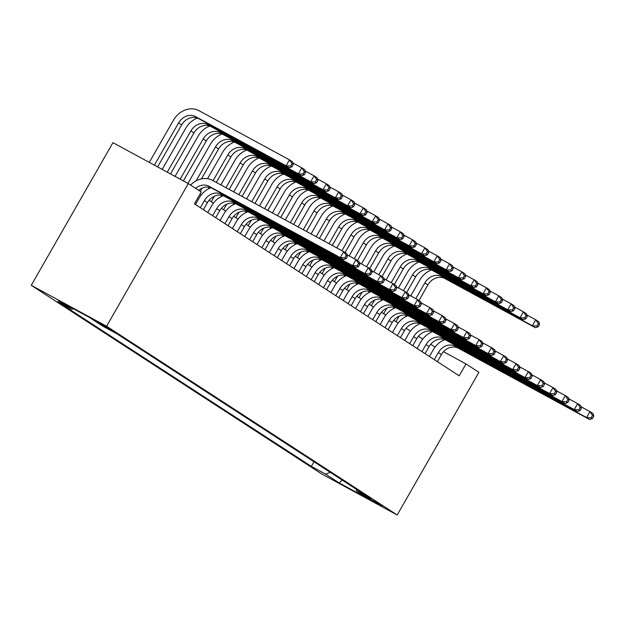 <?xml version="1.0" encoding="UTF-8"?>
<svg xmlns="http://www.w3.org/2000/svg" width="625" height="625" viewBox="0 0 625 625"><rect width="100%" height="100%" fill="white"/><g stroke="black" fill="none" stroke-linecap="round" stroke-linejoin="round"><path stroke-width="0.94" d="M382.266 505.82L368.133 497.922L377.719 503.75L382.266 505.82M31.25 285.312L321.859 474.047L397.203 514.984L106.594 326.25L31.25 285.312L112.953 142.648L188.297 183.586L106.594 326.25M188.297 183.586L201.227 191.984L194.422 203.867L459.172 375.812L465.977 363.922L443.508 351.711M97.172 322.031L113.57 331.445L97.328 321.75M356.203 489.203L356.539 490.93L370.789 498.672L117.125 333.93L102.867 326.188L89.328 317.391L58.375 300.57L71.914 309.367L57.664 301.625L311.328 466.367L325.586 474.109L330.273 472.359M356.539 490.93L370.086 499.727L339.133 482.906L325.586 474.109M465.977 363.922L478.906 372.32L397.203 514.984M435.062 347.086L430.719 344.266M422.75 339.086L418.398 336.266M410.438 331.094L406.086 328.266M398.125 323.094L393.773 320.273M385.805 315.094L381.461 312.273M373.492 307.102L369.148 304.273M361.18 299.102L356.828 296.281M348.867 291.102L344.516 288.281M336.555 283.109L332.203 280.281M324.234 275.109L319.891 272.289M311.922 267.109L307.578 264.289M299.609 259.117L295.266 256.289M287.297 251.117L282.945 248.297M274.984 243.125L270.633 240.297M262.672 235.125L258.32 232.297M250.352 227.125L246.008 224.305M238.039 219.133L233.695 216.305M225.727 211.133L221.375 208.305M213.414 203.133L209.063 200.312M201.102 195.141L199.875 194.344M73.484 308.781L71.914 309.367M313.961 461.766L311.328 466.367M339.133 482.906L342.117 480.055M195.633 188.344A13.711 11.578 123 0 1 209.039 186.289L340.289 257.594L343.688 251.656L212.445 180.344A20.562 17.367 -57 0 0 190.578 185.062M198.711 190.344A13.711 11.578 123 0 1 212.117 188.289L343.367 259.594L340.289 257.594L344.875 257.852L346.109 258.648L347.469 256.273L346.242 255.477L344.875 257.852M346.242 255.477L343.688 251.656L346.766 253.648L347.469 256.273M343.367 259.594L346.109 258.648M157.609 166.906L181.641 124.961A13.711 11.578 123 0 1 198.625 118.602L289.148 167.781L286.07 165.781L289.469 159.844L198.953 110.656A20.562 17.367 -57 0 0 173.469 120.195L149.297 162.391M154.391 165.156L178.562 122.961A13.711 11.578 123 0 1 195.547 116.602L286.07 165.781L290.656 166.039L291.891 166.836L293.25 164.461L292.023 163.664L290.656 166.039M292.023 163.664L289.469 159.844L292.547 161.836L293.25 164.461M289.148 167.781L291.891 166.836M203.398 209.703L207.445 202.641A13.711 11.578 123 0 1 224.437 196.281L355.68 267.594L352.602 265.594L356.008 259.648L347.078 254.797M200.32 207.703L204.367 200.641A13.711 11.578 123 0 1 221.359 194.281L352.602 265.594L357.195 265.852L358.422 266.648L359.789 264.273L358.555 263.469L357.195 265.852M210.891 187.727A20.562 17.367 -57 0 0 199.273 197.875L195.453 204.539M358.555 263.469L356.008 259.648L359.086 261.648L359.789 264.273M355.68 267.594L358.422 266.648M215.711 217.695L219.758 210.641A13.711 11.578 123 0 1 236.75 204.281L367.992 275.594L364.914 273.594L368.32 267.648L359.391 262.797M212.633 215.703L216.68 208.641A13.711 11.578 123 0 1 233.672 202.281L364.914 273.594L369.508 273.844L370.734 274.648L372.102 272.266L370.867 271.469L369.508 273.844M223.203 195.719A20.562 17.367 -57 0 0 211.586 205.875L207.773 212.539M370.867 271.469L368.32 267.648L371.398 269.648L372.102 272.266M367.992 275.594L370.734 274.648M228.031 225.695L232.07 218.633A13.711 11.578 123 0 1 249.062 212.281L380.305 283.586L377.227 281.586L380.633 275.641L371.703 270.797M224.953 223.695L228.992 216.633A13.711 11.578 123 0 1 245.984 210.281L377.227 281.586L381.82 281.844L383.055 282.641L384.414 280.266L383.18 279.469L381.82 281.844M235.523 203.719A20.562 17.367 -57 0 0 223.906 213.867L220.086 220.539M383.18 279.469L380.633 275.641L383.711 277.641L384.414 280.266M380.305 283.586L383.055 282.641M240.344 233.695L244.383 226.633A13.711 11.578 123 0 1 261.375 220.273L392.617 291.586L389.539 289.586L392.945 283.641L384.016 278.789M237.266 231.695L241.305 224.633A13.711 11.578 123 0 1 258.297 218.273L389.539 289.586L394.133 289.844L395.367 290.641L396.727 288.266L395.492 287.461L394.133 289.844M247.836 211.719A20.562 17.367 -57 0 0 236.219 221.867L232.398 228.531M395.492 287.461L392.945 283.641L396.023 285.641L396.727 288.266M392.617 291.586L395.367 290.641M197.398 118.039A20.562 17.367 -57 0 0 185.781 128.188L162.188 169.391M167.273 172.164L190.875 130.953A13.711 11.578 123 0 1 207.867 124.602L298.383 173.781L301.781 167.836L292.859 162.984M170.5 173.914L193.953 132.953A13.711 11.578 123 0 1 210.945 126.602L301.461 175.781L298.383 173.781L302.977 174.039L304.203 174.836L305.562 172.461L304.336 171.656L302.977 174.039M304.336 171.656L301.781 167.836L304.867 169.836L305.562 172.461M301.461 175.781L304.203 174.836M209.711 126.039A20.562 17.367 -57 0 0 198.094 136.188L175.07 176.398M180.164 179.164L203.188 138.953A13.711 11.578 123 0 1 220.18 132.602L310.695 181.781L314.102 175.836L305.172 170.984M183.383 180.914L206.266 140.953A13.711 11.578 123 0 1 223.258 134.594L313.773 183.781L310.695 181.781L315.289 182.031L316.516 182.836L317.883 180.453L316.648 179.656L315.289 182.031M316.648 179.656L314.102 175.836L317.18 177.836L317.883 180.453M313.773 183.781L316.516 182.836M222.031 134.031A20.562 17.367 -57 0 0 210.414 144.188L187.953 183.398M196.07 180.875L215.5 146.953A13.711 11.578 123 0 1 232.492 140.594L323.008 189.773L326.414 183.828L317.484 178.984M201.437 178.891L218.578 148.953A13.711 11.578 123 0 1 235.57 142.594L326.086 191.773L323.008 189.773L327.602 190.031L328.828 190.828L330.195 188.453L328.961 187.656L327.602 190.031M328.961 187.656L326.414 183.828L329.492 185.828L330.195 188.453M326.086 191.773L328.828 190.828M234.344 142.031A20.562 17.367 -57 0 0 222.727 152.18L207.539 178.695M202.102 188.195L200.281 191.367M208.391 188.875L209.305 187.273M213.078 180.688L227.813 154.945A13.711 11.578 123 0 1 244.805 148.594L335.32 197.773L338.727 191.828L329.797 186.977M216.297 182.438L230.891 156.945A13.711 11.578 123 0 1 247.883 150.594L338.398 199.773L335.32 197.773L339.914 198.031L341.148 198.828L342.508 196.453L341.273 195.648L339.914 198.031M341.273 195.648L338.727 191.828L341.805 193.828L342.508 196.453M338.398 199.773L341.148 198.828M252.656 241.688L256.703 234.633A13.711 11.578 123 0 1 273.688 228.273L404.938 299.586L401.859 297.586L405.258 291.641L396.336 286.789M249.578 239.688L253.625 232.633A13.711 11.578 123 0 1 270.609 226.273L401.859 297.586L406.445 297.836L407.68 298.641L409.039 296.258L407.812 295.461L406.445 297.836M260.148 219.711A20.562 17.367 -57 0 0 248.531 229.867L244.711 236.531M407.812 295.461L405.258 291.641L408.336 293.641L409.039 296.258M404.938 299.586L407.68 298.641M246.656 150.031A20.562 17.367 -57 0 0 235.039 160.18L220.867 184.922M214.414 196.195L211.242 201.727M220.703 196.867L221.617 195.266M225.961 187.688L240.133 162.945A13.711 11.578 123 0 1 257.117 156.586L347.633 205.773L351.039 199.828L342.109 194.977M229.18 189.438L243.211 164.945A13.711 11.578 123 0 1 260.195 158.586L350.711 207.773L347.633 205.773L352.227 206.023L353.461 206.828L354.82 204.445L353.594 203.648L352.227 206.023M353.594 203.648L351.039 199.828L354.117 201.828L354.82 204.445M350.711 207.773L353.461 206.828M264.969 249.688L269.016 242.625A13.711 11.578 123 0 1 286.008 236.273L417.25 307.578L414.172 305.578L417.57 299.633L408.648 294.789M261.891 247.688L265.938 240.625A13.711 11.578 123 0 1 282.93 234.273L414.172 305.578L418.766 305.836L419.992 306.633L421.352 304.258L420.125 303.461L418.766 305.836M272.461 227.711A20.562 17.367 -57 0 0 260.844 237.859L257.023 244.531M420.125 303.461L417.57 299.633L420.656 301.633L421.352 304.258M417.25 307.578L419.992 306.633M258.969 158.023A20.562 17.367 -57 0 0 247.352 168.18L233.758 191.922M226.727 204.195L223.555 209.727M233.016 204.867L233.93 203.266M238.844 194.688L252.445 170.945A13.711 11.578 123 0 1 269.438 164.586L359.953 213.766L363.352 207.82L354.43 202.977M242.07 196.438L255.523 172.945A13.711 11.578 123 0 1 272.516 166.586L363.031 215.766L359.953 213.766L364.539 214.023L365.773 214.82L367.133 212.445L365.906 211.648L364.539 214.023M365.906 211.648L363.352 207.82L366.43 209.82L367.133 212.445M363.031 215.766L365.773 214.82M277.281 257.688L281.328 250.625A13.711 11.578 123 0 1 298.32 244.266L429.562 315.578L426.484 313.578L429.891 307.633L420.961 302.781M274.203 255.687L278.25 248.625A13.711 11.578 123 0 1 295.242 242.266L426.484 313.578L431.078 313.836L432.305 314.633L433.672 312.258L432.438 311.453L431.078 313.836M284.773 235.711A20.562 17.367 -57 0 0 273.156 245.859L269.344 252.523M432.438 311.453L429.891 307.633L432.969 309.633L433.672 312.258M429.562 315.578L432.305 314.633M271.281 166.023A20.562 17.367 -57 0 0 259.664 176.172L246.641 198.922M239.039 212.188L235.875 217.719M245.328 212.867L246.25 211.258M251.727 201.688L264.758 178.938A13.711 11.578 123 0 1 281.75 172.586L372.266 221.766L375.672 215.82L366.742 210.969M254.953 203.437L267.836 180.938A13.711 11.578 123 0 1 284.828 174.586L375.344 223.766L372.266 221.766L376.859 222.023L378.086 222.82L379.453 220.445L378.219 219.641L376.859 222.023M378.219 219.641L375.672 215.82L378.75 217.82L379.453 220.445M375.344 223.766L378.086 222.82M289.602 265.68L293.641 258.625A13.711 11.578 123 0 1 310.633 252.266L441.875 323.578L438.797 321.578L442.203 315.633L433.273 310.781M286.516 263.68L290.562 256.625A13.711 11.578 123 0 1 307.555 250.266L438.797 321.578L443.391 321.828L444.625 322.633L445.984 320.25L444.75 319.453L443.391 321.828M297.094 243.703A20.562 17.367 -57 0 0 285.469 253.859L281.656 260.523M444.75 319.453L442.203 315.633L445.281 317.633L445.984 320.25M441.875 323.578L444.625 322.633M283.602 174.023A20.562 17.367 -57 0 0 271.977 184.172L259.523 205.922M251.352 220.187L248.188 225.719M257.641 220.859L258.562 219.258M264.617 208.688L277.07 186.938A13.711 11.578 123 0 1 294.062 180.578L384.578 229.766L387.984 223.82L379.055 218.969M267.836 210.438L280.148 188.938A13.711 11.578 123 0 1 297.141 182.578L387.656 231.766L384.578 229.766L389.172 230.016L390.398 230.82L391.766 228.437L390.531 227.641L389.172 230.016M390.531 227.641L387.984 223.82L391.062 225.82L391.766 228.437M387.656 231.766L390.398 230.82M301.914 273.68L305.953 266.617A13.711 11.578 123 0 1 322.945 260.266L454.188 331.57L451.109 329.57L454.516 323.625L445.586 318.781M298.836 271.68L302.875 264.617A13.711 11.578 123 0 1 319.867 258.266L451.109 329.57L455.703 329.828L456.938 330.625L458.297 328.25L457.062 327.453L455.703 329.828M309.406 251.703A20.562 17.367 -57 0 0 297.789 261.852L293.969 268.523M457.062 327.453L454.516 323.625L457.594 325.625L458.297 328.25M454.188 331.57L456.938 330.625M295.914 182.016A20.562 17.367 -57 0 0 284.297 192.172L272.406 212.922M263.664 228.188L260.5 233.719M269.953 228.859L270.875 227.258M277.5 215.688L289.383 194.938A13.711 11.578 123 0 1 306.375 188.578L396.891 237.758L400.297 231.813L391.367 226.961M280.719 217.438L292.461 196.938A13.711 11.578 123 0 1 309.453 190.578L399.969 239.758L396.891 237.758L401.484 238.016L402.719 238.812L404.078 236.438L402.844 235.641L401.484 238.016M402.844 235.641L400.297 231.813L403.375 233.812L404.078 236.438M399.969 239.758L402.719 238.812M314.227 281.68L318.273 274.617A13.711 11.578 123 0 1 335.258 268.258L466.508 339.57L463.422 337.57L466.828 331.625L457.898 326.773M311.148 279.68L315.188 272.617A13.711 11.578 123 0 1 332.18 266.258L463.422 337.57L468.016 337.828L469.25 338.625L470.609 336.25L469.383 335.445L468.016 337.828M321.719 259.703A20.562 17.367 -57 0 0 310.102 269.852L306.281 276.516M469.383 335.445L466.828 331.625L469.906 333.625L470.609 336.25M466.508 339.57L469.25 338.625M308.227 190.016A20.562 17.367 -57 0 0 296.609 200.164L285.297 219.922M275.984 236.18L272.812 241.711M282.273 236.859L283.188 235.25M290.383 222.688L301.695 202.93A13.711 11.578 123 0 1 318.688 196.578L409.203 245.758L412.609 239.812L403.68 234.961M293.609 224.437L304.781 204.93A13.711 11.578 123 0 1 321.766 198.578L412.281 247.758L409.203 245.758L413.797 246.016L415.031 246.812L416.391 244.438L415.156 243.633L413.797 246.016M415.156 243.633L412.609 239.812L415.688 241.812L416.391 244.438M412.281 247.758L415.031 246.812M326.539 289.672L330.586 282.617A13.711 11.578 123 0 1 347.57 276.258L478.82 347.57L475.742 345.57L479.141 339.625L470.219 334.773M323.461 287.672L327.508 280.617A13.711 11.578 123 0 1 344.492 274.258L475.742 345.57L480.328 345.82L481.562 346.625L482.922 344.242L481.695 343.445L480.328 345.82M334.031 267.695A20.562 17.367 -57 0 0 322.414 277.852L318.594 284.516M481.695 343.445L479.141 339.625L482.219 341.625L482.922 344.242M478.82 347.57L481.562 346.625M320.539 198.016A20.562 17.367 -57 0 0 308.922 208.164L298.18 226.922M288.297 244.18L285.125 249.711M294.586 244.852L295.5 243.25M303.266 229.688L314.016 210.93A13.711 11.578 123 0 1 331 204.57L421.523 253.758L424.922 247.812L415.992 242.961M306.492 231.438L317.094 212.93A13.711 11.578 123 0 1 334.078 206.57L424.602 255.758L421.523 253.758L426.109 254.008L427.344 254.813L428.703 252.43L427.477 251.633L426.109 254.008M427.477 251.633L424.922 247.812L428 249.812L428.703 252.43M424.602 255.758L427.344 254.813M338.852 297.672L342.898 290.609A13.711 11.578 123 0 1 359.891 284.258L491.133 355.562L488.055 353.562L491.461 347.617L482.531 342.766M335.773 295.672L339.82 288.609A13.711 11.578 123 0 1 356.812 282.258L488.055 353.562L492.648 353.82L493.875 354.617L495.242 352.242L494.008 351.445L492.648 353.82M346.344 275.695A20.562 17.367 -57 0 0 334.727 285.844L330.906 292.516M494.008 351.445L491.461 347.617L494.539 349.617L495.242 352.242M491.133 355.562L493.875 354.617M332.852 206.008A20.562 17.367 -57 0 0 321.234 216.164L311.062 233.922M300.609 252.18L297.445 257.711M306.898 252.852L307.82 251.25M316.156 236.687L326.328 218.93A13.711 11.578 123 0 1 343.32 212.57L433.836 261.75L437.234 255.805L428.312 250.953M319.375 238.438L329.406 220.93A13.711 11.578 123 0 1 346.398 214.57L436.914 263.75L433.836 261.75L438.43 262.008L439.656 262.805L441.016 260.43L439.789 259.633L438.43 262.008M439.789 259.633L437.234 255.805L440.32 257.805L441.016 260.43M436.914 263.75L439.656 262.805M351.164 305.672L355.211 298.609A13.711 11.578 123 0 1 372.203 292.25L503.445 363.562L500.367 361.562L503.773 355.617L494.844 350.766M348.086 303.672L352.133 296.609A13.711 11.578 123 0 1 369.125 290.25L500.367 361.562L504.961 361.82L506.187 362.617L507.555 360.242L506.32 359.438L504.961 361.82M358.656 283.695A20.562 17.367 -57 0 0 347.039 293.844L343.227 300.508M506.32 359.438L503.773 355.617L506.852 357.617L507.555 360.242M503.445 363.562L506.187 362.617M345.164 214.008A20.562 17.367 -57 0 0 333.547 224.156L323.945 240.922M312.922 260.172L309.758 265.703M319.211 260.852L320.133 259.242M329.039 243.688L338.641 226.922A13.711 11.578 123 0 1 355.633 220.57L446.148 269.75L449.555 263.805L440.625 258.953M332.258 245.445L341.719 228.922A13.711 11.578 123 0 1 358.711 222.57L449.227 271.75L446.148 269.75L450.742 270.008L451.969 270.805L453.336 268.43L452.102 267.625L450.742 270.008M452.102 267.625L449.555 263.805L452.633 265.805L453.336 268.43M449.227 271.75L451.969 270.805M363.484 313.664L367.523 306.602A13.711 11.578 123 0 1 384.516 300.25L515.758 371.562L512.68 369.562L516.086 363.617L507.156 358.766M360.406 311.664L364.445 304.609A13.711 11.578 123 0 1 381.438 298.25L512.68 369.562L517.273 369.812L518.508 370.617L519.867 368.234L518.633 367.438L517.273 369.812M370.977 291.688A20.562 17.367 -57 0 0 359.359 301.844L355.539 308.508M518.633 367.438L516.086 363.617L519.164 365.617L519.867 368.234M515.758 371.562L518.508 370.617M357.484 222.008A20.562 17.367 -57 0 0 345.867 232.156L336.836 247.93M325.234 268.172L322.07 273.703M331.523 268.844L332.445 267.242M341.922 250.695L350.953 234.922A13.711 11.578 123 0 1 367.945 228.562L458.461 277.75L461.867 271.805L452.938 266.953M345.078 252.555L354.031 236.922A13.711 11.578 123 0 1 371.023 230.562L461.539 279.75L458.461 277.75L463.055 278L464.281 278.805L465.648 276.422L464.414 275.625L463.055 278M464.414 275.625L461.867 271.805L464.945 273.805L465.648 276.422M461.539 279.75L464.281 278.805M375.797 321.664L379.836 314.602A13.711 11.578 123 0 1 396.828 308.242L528.07 379.555L524.992 377.555L528.398 371.609L519.469 366.758M372.719 319.664L376.758 312.602A13.711 11.578 123 0 1 393.75 306.25L524.992 377.555L529.586 377.812L530.82 378.609L532.18 376.234L530.945 375.438L529.586 377.812M383.289 299.688A20.562 17.367 -57 0 0 371.672 309.836L367.852 316.508M530.945 375.438L528.398 371.609L531.477 373.609L532.18 376.234M528.07 379.555L530.82 378.609M369.797 230A20.562 17.367 -57 0 0 358.18 240.156L349.148 255.922M337.555 276.172L334.383 281.703M343.844 276.844L344.758 275.242M354.234 258.688L363.266 242.922A13.711 11.578 123 0 1 380.258 236.562L470.773 285.742L474.18 279.797L465.25 274.945M357.391 260.555L366.344 244.922A13.711 11.578 123 0 1 383.336 238.562L473.852 287.742L470.773 285.742L475.367 286L476.602 286.797L477.961 284.422L476.727 283.625L475.367 286M476.727 283.625L474.18 279.797L477.258 281.797L477.961 284.422M473.852 287.742L476.602 286.797M388.109 329.664L392.156 322.602A13.711 11.578 123 0 1 409.141 316.242L540.391 387.555L537.312 385.555L540.711 379.609L531.789 374.758M385.031 327.664L389.078 320.602A13.711 11.578 123 0 1 406.062 314.242L537.312 385.555L541.898 385.812L543.133 386.609L544.492 384.234L543.266 383.43L541.898 385.812M395.602 307.688A20.562 17.367 -57 0 0 383.984 317.836L380.164 324.5M543.266 383.43L540.711 379.609L543.789 381.609L544.492 384.234M540.391 387.555L543.133 386.609M382.109 238A20.562 17.367 -57 0 0 370.492 248.148L361.461 263.922M349.867 284.164L346.695 289.695M356.156 284.844L357.07 283.234M366.555 266.688L375.586 250.914A13.711 11.578 123 0 1 392.57 244.563L483.086 293.742L486.492 287.797L477.562 282.945M369.711 268.547L378.664 252.914A13.711 11.578 123 0 1 395.648 246.563L486.164 295.742L483.086 293.742L487.68 294L488.914 294.797L490.273 292.422L489.047 291.617L487.68 294M489.047 291.617L486.492 287.797L489.57 289.797L490.273 292.422M486.164 295.742L488.914 294.797M400.422 337.656L404.469 330.594A13.711 11.578 123 0 1 421.461 324.242L552.703 395.547L549.625 393.555L553.023 387.609L544.102 382.758M397.344 335.656L401.391 328.602A13.711 11.578 123 0 1 418.383 322.242L549.625 393.555L554.219 393.805L555.445 394.609L556.805 392.227L555.578 391.43L554.219 393.805M407.914 315.68A20.562 17.367 -57 0 0 396.297 325.828L392.477 332.5M555.578 391.43L553.023 387.609L556.109 389.609L556.805 392.227M552.703 395.547L555.445 394.609M394.422 246A20.562 17.367 -57 0 0 382.805 256.148L373.773 271.914M362.18 292.164L359.008 297.695M368.469 292.836L369.383 291.234M378.867 274.688L387.898 258.914A13.711 11.578 123 0 1 404.891 252.555L495.406 301.742L498.805 295.797L489.883 290.945M382.023 276.547L390.977 260.914A13.711 11.578 123 0 1 407.969 254.555L498.484 303.734L495.406 301.742L499.992 301.992L501.227 302.797L502.586 300.414L501.359 299.617L499.992 301.992M501.359 299.617L498.805 295.797L501.883 297.797L502.586 300.414M498.484 303.734L501.227 302.797M412.734 345.656L416.781 338.594A13.711 11.578 123 0 1 433.773 332.234L565.016 403.547L561.938 401.547L565.344 395.602L556.414 390.75M409.656 343.656L413.703 336.594A13.711 11.578 123 0 1 430.695 330.242L561.938 401.547L566.531 401.805L567.758 402.602L569.125 400.227L567.891 399.43L566.531 401.805M420.227 323.68A20.562 17.367 -57 0 0 408.609 333.828L404.797 340.5M567.891 399.43L565.344 395.602L568.422 397.602L569.125 400.227M565.016 403.547L567.758 402.602M406.734 253.992A20.562 17.367 -57 0 0 395.117 264.148L386.086 279.914M374.492 300.164L371.328 305.695M380.781 300.836L381.703 299.234M391.18 282.68L400.211 266.914A13.711 11.578 123 0 1 417.203 260.555L507.719 309.734L511.125 303.789L502.195 298.938M394.336 284.547L403.289 268.914A13.711 11.578 123 0 1 420.281 262.555L510.797 311.734L507.719 309.734L512.312 309.992L513.539 310.789L514.906 308.414L513.672 307.617L512.312 309.992M513.672 307.617L511.125 303.789L514.203 305.789L514.906 308.414M510.797 311.734L513.539 310.789M425.055 353.656L429.094 346.594A13.711 11.578 123 0 1 446.086 340.234L577.328 411.547L574.25 409.547L577.656 403.602L568.727 398.75M421.969 351.656L426.016 344.594A13.711 11.578 123 0 1 443.008 338.234L574.25 409.547L578.844 409.805L580.078 410.602L581.438 408.227L580.203 407.422L578.844 409.805M432.547 331.68A20.562 17.367 -57 0 0 420.922 341.828L417.109 348.492M580.203 407.422L577.656 403.602L580.734 405.602L581.438 408.227M577.328 411.547L580.078 410.602M419.055 261.992A20.562 17.367 -57 0 0 407.43 272.141L398.398 287.914M386.805 308.156L383.641 313.688M393.094 308.828L394.016 307.227M403.492 290.68L412.523 274.906A13.711 11.578 123 0 1 429.516 268.555L520.031 317.734L523.438 311.789L514.508 306.938M406.648 292.539L415.602 276.906A13.711 11.578 123 0 1 432.594 270.555L523.109 319.734L520.031 317.734L524.625 317.992L525.852 318.789L527.219 316.414L525.984 315.609L524.625 317.992M525.984 315.609L523.438 311.789L526.516 313.789L527.219 316.414M523.109 319.734L525.852 318.789M437.367 361.648L441.406 354.586A13.711 11.578 123 0 1 458.398 348.234L589.641 419.539L586.562 417.547L589.969 411.602L581.039 406.75M434.289 359.648L438.328 352.594A13.711 11.578 123 0 1 455.32 346.234L586.562 417.547L591.156 417.797L592.391 418.602L593.75 416.219L592.516 415.422L591.156 417.797M444.859 339.672A20.562 17.367 -57 0 0 433.242 349.82L429.422 356.492M592.516 415.422L589.969 411.602L593.047 413.602L593.75 416.219M589.641 419.539L592.391 418.602M431.367 269.992A20.562 17.367 -57 0 0 419.75 280.141L410.719 295.906M399.117 316.156L395.953 321.688M405.414 316.828L406.328 315.227M415.805 298.68L424.836 282.906A13.711 11.578 123 0 1 441.828 276.547L532.344 325.734L535.75 319.789L526.82 314.938M418.961 300.539L427.914 284.906A13.711 11.578 123 0 1 444.906 278.547L535.422 327.727L532.344 325.734L536.938 325.984L538.172 326.789L539.531 324.406L538.297 323.609L536.938 325.984M538.297 323.609L535.75 319.789L538.828 321.789L539.531 324.406M535.422 327.727L538.172 326.789M100.18 323.266L99.883 323.789M209.039 186.289L212.117 188.289M178.562 122.961L181.641 124.961M195.547 116.602L198.625 118.602M204.367 200.641L207.445 202.641M221.359 194.281L224.437 196.281M216.68 208.641L219.758 210.641M233.672 202.281L236.75 204.281M228.992 216.633L232.07 218.633M245.984 210.281L249.062 212.281M241.305 224.633L244.383 226.633M258.297 218.273L261.375 220.273M190.875 130.953L193.953 132.953M207.867 124.602L210.945 126.602M203.188 138.953L206.266 140.953M220.18 132.602L223.258 134.594M215.5 146.953L218.578 148.953M232.492 140.594L235.57 142.594M227.813 154.945L230.891 156.945M244.805 148.594L247.883 150.594M253.625 232.633L256.703 234.633M270.609 226.273L273.688 228.273M240.133 162.945L243.211 164.945M257.117 156.586L260.195 158.586M265.938 240.625L269.016 242.625M282.93 234.273L286.008 236.273M252.445 170.945L255.523 172.945M269.438 164.586L272.516 166.586M278.25 248.625L281.328 250.625M295.242 242.266L298.32 244.266M264.758 178.938L267.836 180.938M281.75 172.586L284.828 174.586M290.562 256.625L293.641 258.625M307.555 250.266L310.633 252.266M277.07 186.938L280.148 188.938M294.062 180.578L297.141 182.578M302.875 264.617L305.953 266.617M319.867 258.266L322.945 260.266M289.383 194.938L292.461 196.938M306.375 188.578L309.453 190.578M315.188 272.617L318.273 274.617M332.18 266.258L335.258 268.258M301.695 202.93L304.781 204.93M318.688 196.578L321.766 198.578M327.508 280.617L330.586 282.617M344.492 274.258L347.57 276.258M314.016 210.93L317.094 212.93M331 204.57L334.078 206.57M339.82 288.609L342.898 290.609M356.812 282.258L359.891 284.258M326.328 218.93L329.406 220.93M343.32 212.57L346.398 214.57M352.133 296.609L355.211 298.609M369.125 290.25L372.203 292.25M338.641 226.922L341.719 228.922M355.633 220.57L358.711 222.57M364.445 304.609L367.523 306.602M381.438 298.25L384.516 300.25M350.953 234.922L354.031 236.922M367.945 228.562L371.023 230.562M376.758 312.602L379.836 314.602M393.75 306.25L396.828 308.242M363.266 242.922L366.344 244.922M380.258 236.562L383.336 238.562M389.078 320.602L392.156 322.602M406.062 314.242L409.141 316.242M375.586 250.914L378.664 252.914M392.57 244.563L395.648 246.563M401.391 328.602L404.469 330.594M418.383 322.242L421.461 324.242M387.898 258.914L390.977 260.914M404.891 252.555L407.969 254.555M413.703 336.594L416.781 338.594M430.695 330.242L433.773 332.234M400.211 266.914L403.289 268.914M417.203 260.555L420.281 262.555M426.016 344.594L429.094 346.594M443.008 338.234L446.086 340.234M412.523 274.906L415.602 276.906M429.516 268.555L432.594 270.555M438.328 352.594L441.406 354.586M455.32 346.234L458.398 348.234M424.836 282.906L427.914 284.906M441.828 276.547L444.906 278.547"/></g></svg>
